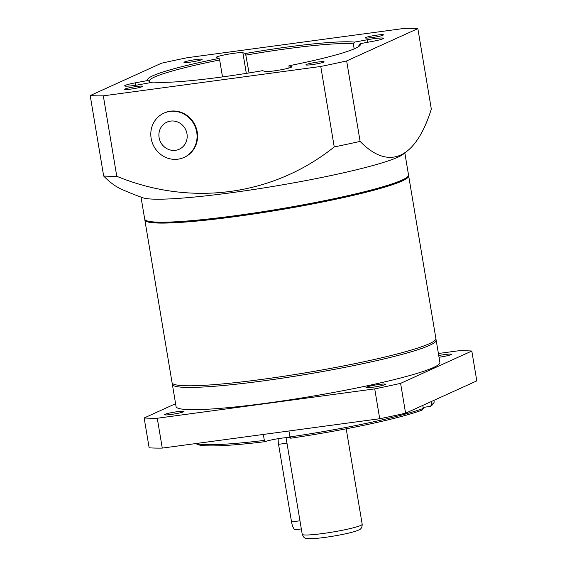 <?xml version="1.0" encoding="UTF-8"?>
<svg xmlns="http://www.w3.org/2000/svg" width="567" height="567" viewBox="0 0 567 567"><rect width="100%" height="100%" fill="white"/><g stroke="black" fill="none" stroke-linecap="round" stroke-linejoin="round"><path stroke-width="0.85" d="M408.502 175.416A133.741 12.276 170.5 0 1 408.665 175.848L435.895 338.549A133.741 12.276 170.5 0 1 262.932 379.259A133.741 12.276 170.5 0 1 172.07 382.697L144.847 219.996A133.741 12.276 170.5 0 1 144.861 219.535M408.665 175.848A133.741 12.276 170.5 0 1 235.702 216.559A133.741 12.276 170.5 0 1 144.847 219.996M378.77 384.497A9.88 0.907 170.5 0 1 385.482 384.249A9.88 0.907 170.5 0 1 372.703 387.254A9.88 0.907 170.5 0 1 365.991 387.509A9.88 0.907 170.5 0 1 378.77 384.497M438.738 355.544A9.88 0.907 170.5 0 1 444.741 354.545A9.88 0.907 170.5 0 1 451.452 354.297A9.88 0.907 170.5 0 1 439.021 357.253M177.28 411.699A9.88 0.907 170.5 0 1 183.992 411.451A9.88 0.907 170.5 0 1 171.22 414.456A9.88 0.907 170.5 0 1 164.508 414.711A9.88 0.907 170.5 0 1 177.28 411.699M422.784 405.405L423.287 408.431L422.103 410.118A120.062 11.021 -9.5 0 1 290.658 438.206L289.943 436.923L288.95 430.991M263.343 434.45L264.335 440.382L265.058 441.665A13.679 1.254 170.5 0 1 281.82 438.135A13.679 1.254 170.5 0 1 290.29 437.504M423.138 407.538A13.679 1.254 170.5 0 1 430.488 406.312L431.671 404.625L431.168 401.599M172.191 383.037L172.34 384.277A133.741 12.276 -9.5 0 0 172.347 384.327L176.068 406.574A133.741 12.276 -9.5 0 0 266.929 403.137A133.741 12.276 -9.5 0 0 439.886 362.426L436.165 340.179A133.741 12.276 -9.5 0 0 436.158 340.129L435.895 338.91M172.347 384.327A133.741 12.276 -9.5 0 0 263.201 380.889A133.741 12.276 -9.5 0 0 436.165 340.179M175.586 403.704L144.153 417.978L149.149 447.831A179.342 16.457 -9.5 0 0 162.261 448.093L379.72 418.737A179.342 16.457 -9.5 0 0 405.596 413.208L476.797 380.882L471.808 351.03A179.342 16.457 -9.5 0 0 458.689 350.76L438.397 353.503M144.153 417.978A179.342 16.457 -9.5 0 0 157.265 418.24L162.261 448.093M289.943 436.923A121.586 11.163 -9.5 0 0 423.287 408.431M196.423 443.486A121.586 11.163 -9.5 0 0 264.335 440.382M431.671 404.625A121.586 11.163 -9.5 0 0 433.798 402.853A121.586 11.163 -9.5 0 0 434.145 401.748L433.911 400.352M196.012 443.536L196.728 444.046A120.062 11.021 -9.5 0 0 265.058 441.665M430.488 406.312A120.062 11.021 -9.5 0 0 432.557 404.583L433.798 402.853M157.265 418.24L374.723 388.884A179.342 16.457 -9.5 0 0 400.6 383.356L471.808 351.03M379.72 418.737L374.723 388.884M400.6 383.356L405.596 413.208M301.325 528.919L295.563 529.698A9.122 2.955 -97.7 0 1 291.544 521.938L278.553 444.315A9.122 2.955 -97.7 0 1 278.213 438.674M130.849 89.09A9.192 0.843 -9.5 0 0 142.714 86.375A9.192 0.843 -9.5 0 0 136.491 86.524A9.192 0.843 -9.5 0 0 124.655 89.395A9.192 0.843 -9.5 0 0 130.849 89.09M190.221 62.136A9.192 0.843 -9.5 0 0 202.086 59.422A9.192 0.843 -9.5 0 0 195.87 59.57A9.192 0.843 -9.5 0 0 184.027 62.441A9.192 0.843 -9.5 0 0 190.221 62.136M371.562 37.649A9.192 0.843 -9.5 0 0 383.427 34.934A9.192 0.843 -9.5 0 0 377.204 35.09A9.192 0.843 -9.5 0 0 365.368 37.961A9.192 0.843 -9.5 0 0 371.562 37.649M312.183 64.61A9.192 0.843 -9.5 0 0 324.048 61.895A9.192 0.843 -9.5 0 0 317.832 62.044A9.192 0.843 -9.5 0 0 305.989 64.914A9.192 0.843 -9.5 0 0 312.183 64.61M135.754 85.263L135.35 82.832A13.679 1.254 -9.5 0 0 124.634 85.872A13.679 1.254 -9.5 0 0 133.925 85.518A13.679 1.254 -9.5 0 0 140.9 84.398L153.48 82.066A107.907 9.901 -9.5 0 0 262.535 70.684L265.179 71.435A13.679 1.254 -9.5 0 0 274.187 70.889A13.679 1.254 -9.5 0 0 291.877 66.722A13.679 1.254 -9.5 0 0 291.587 66.53L288.943 65.779A107.907 9.901 -9.5 0 0 360.151 45.254A107.907 9.901 -9.5 0 0 360.123 43.687L358.897 45.452A106.39 9.767 -9.5 0 1 359.202 46.026A106.39 9.767 -9.5 0 1 359.216 46.175M360.123 43.687L372.703 41.348A13.679 1.254 -9.5 0 0 383.42 38.308A13.679 1.254 -9.5 0 0 374.128 38.655A13.679 1.254 -9.5 0 0 367.154 39.782L354.573 42.114A107.907 9.901 -9.5 0 0 287.15 47.054A107.907 9.901 -9.5 0 0 245.511 53.496L249.062 72.945M246.319 73.384L242.867 52.745A13.679 1.254 -9.5 0 0 233.866 53.291A13.679 1.254 -9.5 0 0 216.176 57.458A13.679 1.254 -9.5 0 0 216.459 57.65L219.103 58.401A107.907 9.901 -9.5 0 0 147.923 80.493L135.35 82.832M141.013 197.103L144.698 219.096A133.741 12.276 -9.5 0 0 145.443 220.124A133.741 12.276 -9.5 0 0 235.553 215.666A133.741 12.276 -9.5 0 0 408.141 176.16A133.741 12.276 -9.5 0 0 408.516 174.948L404.838 152.955M90.203 95.561L103.662 176.025A236.914 76.843 82.3 0 0 121.31 189.144A273.57 273.57 0 0 0 142.976 197.805A133.741 12.276 -9.5 0 0 231.705 192.674A133.741 12.276 -9.5 0 0 398.133 157.109A133.741 12.276 -9.5 0 0 403.208 154.259A273.57 273.57 0 0 0 407.907 150.453A236.914 76.843 -97.7 0 1 400.699 155.032A236.914 76.843 -97.7 0 1 360.116 141.403L346.65 60.938L417.851 28.619A179.342 16.457 -9.5 0 0 404.739 28.35L187.28 57.706A179.342 16.457 -9.5 0 0 161.404 63.242L90.203 95.561A179.342 16.457 -9.5 0 0 103.314 95.83L320.766 66.474A179.342 16.457 -9.5 0 0 346.65 60.938M145.443 220.124L146.492 220.861A132.834 12.191 -9.5 0 0 235.985 216.431A132.834 12.191 -9.5 0 0 407.397 177.202L408.141 176.16M320.766 66.474L334.232 146.931A179.342 16.457 -9.5 0 0 360.116 141.403M334.232 146.931A236.914 223.051 65.6 0 1 116.774 176.287L103.314 95.83M103.662 176.025A179.342 16.457 -9.5 0 0 116.774 176.287M354.177 48.875L353.347 43.886A106.39 9.767 -9.5 0 0 286.93 48.755A106.39 9.767 -9.5 0 0 246.071 55.077M289.021 67.997L288.943 65.779M359.039 46.31L358.897 45.452M353.347 43.886L354.573 42.114M417.851 28.619L431.317 109.077A236.914 76.843 -97.7 0 1 407.907 150.453M242.867 52.745L245.511 53.496M222.498 76.914L219.663 59.982A106.39 9.767 -9.5 0 0 149.348 81.145A106.39 9.767 -9.5 0 0 149.653 81.712L147.923 80.493M219.663 59.982L219.103 58.401M149.83 82.739L149.653 81.712M170.596 121.097A14.87 13.998 65.6 0 1 186.982 133.826A14.87 13.998 65.6 0 1 175.487 150.312A14.87 13.998 65.6 0 1 159.1 137.59A14.87 13.998 65.6 0 1 170.596 121.097M196.728 132.224A24.317 22.893 65.6 0 1 183.984 157.442A24.317 22.893 65.6 0 1 177.932 159.185A24.317 22.893 65.6 0 1 151.141 138.376A24.317 22.893 65.6 0 1 163.884 113.159A24.317 22.893 65.6 0 1 169.937 111.415A24.317 22.893 65.6 0 1 196.728 132.224M163.884 113.159L164.387 112.925A24.317 22.893 65.6 0 1 197.238 131.991A24.317 22.893 65.6 0 1 184.495 157.215L183.984 157.442M360.704 525.439A30.398 2.792 170.5 0 1 327.712 532.831A30.398 2.792 170.5 0 1 302.225 534.305C304.522 538.77 303.813 538.416 312.445 538.65C324.452 538.104 350.81 533.561 358.316 530.173C360.924 529.436 362.214 527.473 362.185 524.269A30.398 2.792 170.5 0 1 360.704 525.439M278.553 444.315L286.98 443.181M291.544 521.938L299.964 520.797M291.672 66.998L291.587 66.53M367.572 42.305L367.154 39.782M286.052 437.646L302.225 534.305M346.21 428.808L362.185 524.269"/></g></svg>
